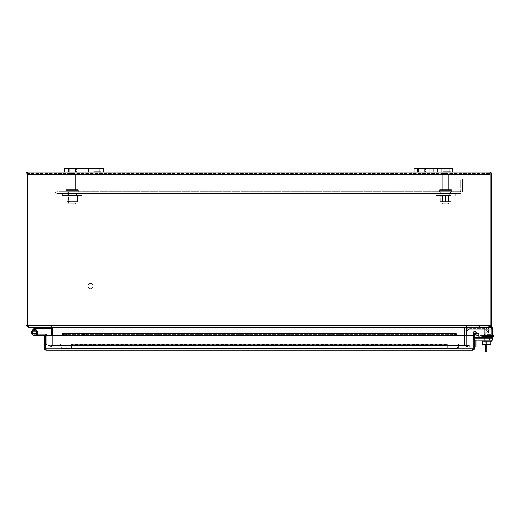 <?xml version="1.0" encoding="UTF-8"?>
<svg xmlns="http://www.w3.org/2000/svg" width="520" height="520" viewBox="0 0 520 520"><rect width="100%" height="100%" fill="white"/><g stroke="black" fill="none" stroke-linecap="round" stroke-linejoin="round"><path stroke-width="0.39" stroke-dasharray="2.6 1.95" d="M45.572 348.875L473.207 348.875L45.572 348.875L45.572 345.241L45.572 348.875L60.125 348.875L45.572 348.875L45.572 345.241L473.207 345.241L45.572 345.241L45.572 348.875L473.2 348.875L473.207 345.241L473.207 348.875L45.572 348.875L45.572 345.241L473.2 345.241L45.572 345.241L60.125 345.241L60.125 348.875L60.125 345.241L45.572 345.241M447.538 173.492L443.463 173.492L447.538 173.492A1.163 1.163 0 0 1 448.701 174.655L442.299 174.655L448.701 174.655L442.299 174.655L448.701 174.655L442.299 174.655L448.701 174.655L448.701 189.728L442.299 189.728L448.701 189.728L448.701 174.655A1.163 1.163 0 0 0 447.538 173.492L443.463 173.492A1.163 1.163 0 0 0 442.299 174.655L442.299 189.728L448.701 189.728L442.299 189.728L442.299 174.655A1.163 1.163 0 0 1 443.463 173.492L447.538 173.492A1.163 1.163 0 0 1 448.701 174.655L448.701 189.728L442.299 189.728L448.701 189.728M451.224 189.728L439.777 189.728L451.224 189.728A0.585 0.585 0 0 1 451.809 190.307L439.199 190.307L451.809 190.307L439.199 190.307L451.809 190.307L439.199 190.307L451.809 190.307L451.809 191.087A0.585 0.585 0 0 1 451.224 191.666L439.777 191.666L451.224 191.666A0.585 0.585 0 0 0 451.809 191.087L451.809 190.307A0.585 0.585 0 0 0 451.224 189.728L439.777 189.728A0.585 0.585 0 0 0 439.199 190.307L439.199 191.087A0.585 0.585 0 0 0 439.777 191.666A0.585 0.585 0 0 1 439.199 191.087L439.199 190.307A0.585 0.585 0 0 1 439.777 189.728L451.224 189.728A0.585 0.585 0 0 1 451.809 190.307L451.809 191.087A0.585 0.585 0 0 1 451.224 191.666M442.591 203.794L441.863 203.067L442.591 203.794L448.416 203.794L442.591 203.794L448.416 203.794L442.591 203.794L448.416 203.794L442.591 203.794L441.863 203.067L449.137 203.067L449.137 191.666L441.863 191.666L449.137 191.666L441.863 191.666L449.137 191.666L441.863 191.666L449.137 191.666L449.137 203.067L441.863 203.067L441.863 191.666L441.863 203.067L449.137 203.067L441.863 203.067L449.137 203.067L449.137 191.666M448.416 203.794L449.137 203.067L448.416 203.794L449.137 203.067L441.863 203.067L441.863 191.666M88.017 285.928A2.425 2.425 0 0 1 90.441 283.504A2.425 2.425 0 0 1 92.866 285.928A2.425 2.425 0 0 0 90.441 283.504A2.425 2.425 0 0 0 88.017 285.928A2.425 2.425 0 0 0 90.441 288.353A2.425 2.425 0 0 0 92.866 285.928A2.425 2.425 0 0 1 90.441 288.353A2.425 2.425 0 0 1 88.017 285.928M93.171 285.928A2.724 2.724 0 0 0 90.441 283.199A2.724 2.724 0 0 0 87.718 285.928A2.724 2.724 0 0 0 90.441 288.652A2.724 2.724 0 0 0 93.171 285.928A2.724 2.724 0 0 0 90.441 283.199A2.724 2.724 0 0 0 87.718 285.928A2.724 2.724 0 0 0 90.441 288.652A2.724 2.724 0 0 0 93.171 285.928M486.726 334.698L490.51 334.698L486.726 334.698M486.726 336.538L490.51 336.538L486.726 336.538M486.726 338.384L476.112 338.384L489.45 338.384L489.45 340.223L476.112 340.223L489.45 340.223L489.45 338.384L476.112 338.384L489.45 338.384L486.726 338.384L486.726 340.223L476.112 340.223L486.726 340.223L486.726 338.384M490.178 172.211L490.178 174.187L490.178 172.211L490.178 174.187L27.398 174.187L27.398 172.211L27.398 325.189L27.398 172.211L28.093 172.094L28.093 173.492L28.093 172.094L27.398 172.211L27.398 174.187L28.093 173.492L27.398 174.187L28.093 173.492L27.398 174.187L27.398 325.189L28.594 325.891L488.982 325.891L490.178 325.189L490.178 172.211L489.482 172.094L489.482 173.492L490.178 174.187L489.482 173.492L490.178 174.187L489.482 173.492L28.093 173.492L489.482 173.492L489.482 172.094L490.178 172.211A2.093 2.093 0 0 1 491.575 174.187L491.575 325.189L489.482 327.288L486.726 327.288L491.575 327.288L491.575 329.127L481.709 329.127L491.575 329.127L491.575 330.044L481.865 330.044L491.575 330.044L481.865 330.044L481.709 329.127L481.865 330.044L491.575 330.044L491.575 335.654L481.871 335.654L481.865 330.044L481.871 335.654L491.575 335.654L481.871 335.654L481.878 338.384L491.575 338.384L491.575 335.654L481.871 335.654L481.709 329.127L477.029 329.127L477.029 327.288L469.3 327.288A2.775 2.775 0 0 0 467.337 328.101A2.775 2.775 0 0 1 469.3 327.288L491.575 327.288L491.575 338.384L481.878 338.384L481.878 327.587L481.878 338.384L491.575 338.384L481.878 338.384L481.709 329.127L477.029 329.127L477.029 327.288L469.3 327.288A2.775 2.775 0 0 0 467.337 328.101A2.775 2.775 0 0 1 469.3 327.288L491.575 327.288L491.575 336.538L491.575 327.288L481.709 327.288L481.878 336.707L481.878 327.587L481.878 330.012L481.709 327.288L477.029 327.288L491.575 327.288L491.575 335.621L491.575 327.288L469.3 327.288L491.575 327.288L491.575 329.127L486.726 329.127L491.575 329.127L491.575 338.384L491.575 329.127L486.726 329.127L486.726 327.288L469.3 327.288A2.775 2.775 0 0 0 467.337 328.101L466.362 329.075L467.662 330.375L468.644 329.401L467.662 330.375L466.362 329.075L467.662 330.375L468.644 329.401A0.929 0.929 0 0 1 469.3 329.127L486.726 329.127L486.726 327.288L486.726 329.127L469.3 329.127A0.929 0.929 0 0 0 468.644 329.401A0.929 0.929 0 0 1 469.3 329.127L486.726 329.127M469.3 329.127L477.029 329.127L469.3 329.127L477.029 329.127L477.029 327.288L477.029 329.127L491.575 329.127L469.3 329.127A0.929 0.929 0 0 0 468.644 329.401L467.662 330.375L466.362 329.075L467.662 330.375L468.644 329.401M471.113 329.127L474.799 329.108L471.113 329.127M481.878 336.538L491.575 336.538L481.878 336.538L491.575 336.538L491.575 335.621L491.575 336.538L481.878 336.538L481.878 330.012L481.878 336.538M469.3 327.288A2.775 2.775 0 0 0 467.337 328.101L466.362 329.075L467.662 330.375L466.362 329.075L467.337 328.101A2.775 2.775 0 0 1 469.3 327.288L486.726 327.288M473.844 329.108L471.66 329.108L473.844 329.108M445.504 195.37L435.806 195.37L445.504 195.37M445.504 193.511L435.806 193.511L445.504 193.511M449.82 195.37L449.82 193.511L441.188 193.511L449.82 193.511L441.188 193.511L449.82 193.511L449.82 195.37L441.188 195.37L441.188 193.511L441.188 195.37L449.82 195.37M448.481 201.578L448.481 195.37L442.52 195.37L448.481 195.37L442.52 195.37L448.481 195.37L448.481 201.578L442.52 201.578L442.52 195.37L442.52 201.578L448.481 201.578M445.529 195.37L440.193 195.37L450.86 195.37L450.86 201.578L440.193 201.578L450.86 201.578L450.86 195.37L440.193 195.37L445.529 195.37L445.529 201.578L450.86 201.578L445.458 201.578L445.458 195.37L445.458 201.578L440.193 201.578L440.193 195.37L440.193 201.578L445.529 201.578L445.529 195.37M72.072 195.37L62.374 195.37L81.77 195.37L62.374 195.37L81.77 195.37L72.072 195.37L77.434 195.37L77.434 201.578L66.761 201.578L77.434 201.578L77.434 195.37L66.761 195.37L72.098 195.37L72.098 201.578L77.434 201.578L72.026 201.578L72.026 195.37L72.026 201.578L66.761 201.578L66.761 195.37L66.761 201.578L72.098 201.578L72.098 195.37M72.072 193.511L62.374 193.511L72.072 193.511M76.388 195.37L76.388 193.511L67.756 193.511L76.388 193.511L67.756 193.511L76.388 193.511L76.388 195.37L67.756 195.37L67.756 193.511L67.756 195.37L76.388 195.37M75.055 201.578L75.055 195.37L69.095 195.37L75.055 195.37L69.095 195.37L75.055 195.37L75.055 201.578L69.095 201.578L69.095 195.37L69.095 201.578L75.055 201.578M485.329 335.173L485.329 332.748L485.329 335.173L486.726 335.173L486.726 332.748L486.726 335.173M485.329 332.748L486.726 332.748M485.329 340.022L485.329 348.498L485.329 340.022L486.726 340.022L485.329 340.022M485.329 344.611L485.329 351.533M486.726 348.498L485.329 348.498L486.726 348.498L486.726 340.022L486.726 348.498M482.553 341.101L482.553 344.611L483.151 344.416L483.151 343.831L482.95 344.611L490.497 344.611L490.301 343.831L490.301 344.416L490.893 344.611L482.553 344.611L490.893 344.611L490.893 341.101L490.893 344.611L482.553 344.611L482.553 341.101L490.893 341.101L486.726 341.101L486.726 344.611L486.726 341.101L482.553 341.101L490.893 341.101L482.553 341.101L482.553 344.611L486.726 344.611L486.726 329.381A2.093 2.093 0 0 0 484.634 327.288L469.749 327.288L469.749 328.679L484.634 328.679A0.696 0.696 0 0 1 485.329 329.381A0.696 0.696 0 0 0 484.634 328.679L469.749 328.679L469.749 327.288L484.634 327.288A2.093 2.093 0 0 1 486.726 329.381L486.726 346.606L485.329 346.606M486.726 346.606L486.726 351.533M72.072 191.666L76.921 191.666L72.072 191.666M445.504 191.666L450.353 191.666L445.504 191.666M460.05 193.511L57.525 193.511L460.05 193.511A2.425 2.425 0 0 0 462.475 191.087L462.475 178.958L460.635 178.958L460.635 191.087A0.585 0.585 0 0 1 460.05 191.666L57.525 191.666A0.585 0.585 0 0 1 56.94 191.087L56.94 178.958L55.1 178.958L55.1 191.087A2.425 2.425 0 0 0 57.525 193.511A2.425 2.425 0 0 1 55.1 191.087L55.1 178.958L56.94 178.958L56.94 191.087A0.585 0.585 0 0 0 57.525 191.666L460.05 191.666A0.585 0.585 0 0 0 460.635 191.087L460.635 178.958L462.475 178.958L462.475 191.087A2.425 2.425 0 0 1 460.05 193.511M473.207 348.875L473.207 345.241L473.207 348.875L458.653 348.875L473.207 348.875L473.207 345.241L458.653 345.241L458.653 348.875L458.653 345.241L473.207 345.241M450.86 195.37L450.86 201.578L450.86 195.37M440.193 201.578L440.193 195.37L440.193 201.578M482.488 336.648L489.762 336.648L482.488 336.648L482.488 335.29L482.488 336.648M493.435 336.648L494 336.648L494 335.29L493.435 335.29L493.435 336.648L477.997 336.648L491.231 336.648L491.231 335.29L493.435 335.29M492.329 336.648L491.231 336.648L491.231 335.29L484.744 335.29L484.744 336.648L484.744 335.29L477.997 335.29A3.393 3.393 0 0 0 474.604 338.683L474.604 346.925L475.956 346.925L475.956 338.683A2.034 2.034 0 0 1 477.997 336.648A2.034 2.034 0 0 0 475.956 338.683L475.956 340.223M489.762 336.648L489.762 335.29L482.488 335.29L489.762 335.29L489.762 336.648M492.329 335.29L477.997 335.29A3.393 3.393 0 0 0 474.604 338.683L474.604 346.925M71.461 348.875L447.317 348.875L71.461 348.875L71.461 344.5L447.317 344.5L447.317 348.875L447.317 348.413L71.461 348.413L71.461 348.875L447.317 348.875L71.461 348.875L71.461 348.413L447.317 348.413L71.461 348.413L447.317 348.413L447.317 348.875L447.317 344.344L447.317 348.413L447.317 344.344L71.461 344.344L71.461 348.413L71.461 344.344L447.317 344.344L71.461 344.344L71.461 348.875M63.102 333.3L62.55 333.788L62.55 335.394L45.578 335.394L62.55 335.394L62.55 334.861L63.239 334.704L63.102 333.3L455.676 333.3L455.54 334.704L456.228 334.861L456.228 335.394L473.2 335.394L456.228 335.394L473.2 335.394L473.2 348.179L472.505 348.875L46.273 348.875L472.505 348.875L473.207 348.179L473.2 335.394L474.604 335.394A0.696 0.696 0 0 1 474.851 334.861L473.954 333.788A2.093 2.093 0 0 0 473.207 335.394L473.207 348.179L473.2 335.394M63.102 334.698L455.676 334.698L63.102 334.698M45.578 350.155L45.578 348.179L45.578 350.155A2.093 2.093 0 0 1 44.174 348.179L44.174 335.335L45.572 335.335L45.578 350.155L46.273 350.272L46.273 348.875L46.273 350.272L45.578 350.155L45.572 348.179L46.273 348.875L45.572 348.179L46.273 348.875L45.578 348.179L45.578 335.394L45.578 348.179L45.578 335.394L62.55 335.394L62.55 333.788M474.604 335.394L474.604 348.179A2.093 2.093 0 0 1 473.207 350.155L473.2 348.179L473.207 350.155L472.505 350.272L472.505 348.875L472.505 350.272L473.207 350.155L473.2 348.179L45.578 348.179M456.228 334.861L456.228 333.788L456.228 335.394L456.228 333.788L455.676 333.3M474.851 334.861L475.423 334.704L475.663 333.333L473.954 333.788M473.2 350.155L473.2 348.179M475.423 334.704L478.719 335.29L478.959 333.912L475.663 333.333M472.505 350.272L46.273 350.272M452.192 333.912L455.54 333.333L63.239 333.333L66.586 333.912L452.192 333.912L452.192 335.29L455.54 334.704L63.239 334.704L66.586 335.29L66.586 333.912M66.586 335.29L452.192 335.29M81.945 334.328L86.794 334.328L81.945 334.328L81.945 348.27L86.794 348.27L81.945 348.27M86.794 334.328L86.794 348.27M87.1 348.27L81.647 348.27L87.1 348.27L87.1 348.875L81.647 348.875L87.1 348.875M81.647 348.27L81.647 348.875M69.472 348.875L61.711 348.875L69.472 348.875L69.472 348.413L69.472 348.875M61.711 348.875L60.118 344.5L61.711 348.875M62.043 348.413L69.472 348.413L62.043 348.413L60.561 344.344L62.043 348.413M60.118 344.5L60.561 344.344L60.118 344.5M36.335 332.351A1.82 1.82 0 0 1 36.127 333.203L37.154 333.743A2.983 2.983 0 0 0 34.515 329.368A2.983 2.983 0 0 0 31.532 332.351A2.983 2.983 0 0 1 34.515 329.368A2.983 2.983 0 0 1 37.498 332.351A2.983 2.983 0 0 0 34.515 329.368A2.983 2.983 0 0 0 31.532 332.351A2.983 2.983 0 0 0 34.515 335.335A2.983 2.983 0 0 1 31.532 332.351A2.983 2.983 0 0 1 34.515 329.368A2.983 2.983 0 0 1 37.498 332.351A2.983 2.983 0 0 0 34.515 329.368A2.983 2.983 0 0 0 31.532 332.351A2.983 2.983 0 0 0 34.515 335.335A2.983 2.983 0 0 1 31.532 332.351A2.983 2.983 0 0 1 34.515 329.368A2.983 2.983 0 0 1 37.498 332.351A2.983 2.983 0 0 0 34.515 329.368A2.983 2.983 0 0 0 31.532 332.351A2.983 2.983 0 0 0 34.515 335.335A2.983 2.983 0 0 1 31.532 332.351A2.983 2.983 0 0 1 34.515 329.368A2.983 2.983 0 0 1 37.498 332.351A2.983 2.983 0 0 0 34.515 329.368A2.983 2.983 0 0 0 31.532 332.351A2.983 2.983 0 0 0 34.515 335.335A2.983 2.983 0 0 1 31.532 332.351A2.983 2.983 0 0 1 34.515 329.368A2.983 2.983 0 0 1 37.498 332.351A2.983 2.983 0 0 0 34.515 329.368A2.983 2.983 0 0 0 31.532 332.351A2.983 2.983 0 0 0 34.515 335.335A2.983 2.983 0 0 1 31.532 332.351A2.983 2.983 0 0 1 34.515 329.368A2.983 2.983 0 0 1 37.498 332.351A2.983 2.983 0 0 0 34.515 329.368A2.983 2.983 0 0 0 31.532 332.351A2.983 2.983 0 0 0 34.515 335.335A2.983 2.983 0 0 1 31.532 332.351A2.983 2.983 0 0 1 34.515 329.368A2.983 2.983 0 0 1 37.498 332.351A2.983 2.983 0 0 0 34.515 329.368A2.983 2.983 0 0 0 31.532 332.351A2.983 2.983 0 0 0 34.515 335.335A2.983 2.983 0 0 1 31.532 332.351A2.983 2.983 0 0 1 34.515 329.368A2.983 2.983 0 0 1 37.498 332.351A2.983 2.983 0 0 0 34.515 329.368A2.983 2.983 0 0 0 31.532 332.351A2.983 2.983 0 0 0 34.515 335.335A2.983 2.983 0 0 1 31.532 332.351A2.983 2.983 0 0 1 34.515 329.368A2.983 2.983 0 0 1 37.498 332.351A2.983 2.983 0 0 0 34.515 329.368A2.983 2.983 0 0 0 31.532 332.351A2.983 2.983 0 0 0 34.515 335.335A2.983 2.983 0 0 1 31.532 332.351A2.983 2.983 0 0 1 34.515 329.368A2.983 2.983 0 0 1 37.498 332.351A2.983 2.983 0 0 0 34.515 329.368A2.983 2.983 0 0 0 31.532 332.351A2.983 2.983 0 0 0 34.515 335.335A2.983 2.983 0 0 1 31.532 332.351A2.983 2.983 0 0 1 34.515 329.368A2.983 2.983 0 0 1 37.498 332.351A2.983 2.983 0 0 0 34.515 329.368A2.983 2.983 0 0 0 31.532 332.351A2.983 2.983 0 0 0 34.515 335.335A2.983 2.983 0 0 1 31.532 332.351A2.983 2.983 0 0 1 34.515 329.368A2.983 2.983 0 0 1 37.498 332.351A2.983 2.983 0 0 0 34.515 329.368A2.983 2.983 0 0 0 31.532 332.351A2.983 2.983 0 0 0 34.515 335.335A2.983 2.983 0 0 1 31.532 332.351A2.983 2.983 0 0 1 34.515 329.368A2.983 2.983 0 0 1 37.498 332.351A2.983 2.983 0 0 0 34.515 329.368A2.983 2.983 0 0 0 31.532 332.351A2.983 2.983 0 0 0 34.515 335.335A2.983 2.983 0 0 1 31.532 332.351A2.983 2.983 0 0 1 34.515 329.368A2.983 2.983 0 0 1 37.498 332.351A2.983 2.983 0 0 0 34.515 329.368A2.983 2.983 0 0 0 31.532 332.351A2.983 2.983 0 0 0 34.515 335.335A2.983 2.983 0 0 1 31.532 332.351A2.983 2.983 0 0 1 34.515 329.368A2.983 2.983 0 0 1 37.498 332.351A2.983 2.983 0 0 0 34.515 329.368A2.983 2.983 0 0 0 31.532 332.351A2.983 2.983 0 0 0 34.515 335.335A2.983 2.983 0 0 1 31.532 332.351A2.983 2.983 0 0 0 34.515 335.335L45.013 335.335A0.566 0.566 0 0 1 45.572 335.901L45.572 344.65L46.735 344.65L46.735 335.901A1.729 1.729 0 0 0 45.013 334.172L34.515 334.172L37.498 334.172L34.515 334.172L37.498 334.172L34.515 334.172L37.498 334.172L34.515 334.172L37.498 334.172L34.515 334.172L37.498 334.172L34.515 334.172L37.498 334.172L34.515 334.172L37.498 334.172L34.515 334.172L37.498 334.172L34.515 334.172L37.498 334.172L34.515 334.172L37.498 334.172L34.515 334.172L37.498 334.172L34.515 334.172L37.498 334.172L34.515 334.172L37.498 334.172L34.515 334.172L37.498 334.172L34.515 334.172L37.498 334.172L37.498 335.335L37.498 334.172L37.498 335.335L37.498 334.172L37.498 335.335L34.515 335.335L37.498 335.335L37.498 334.172L37.498 335.335L37.498 334.172L37.498 335.335L34.515 335.335L37.498 335.335L37.498 334.172L37.498 335.335L37.498 334.172L37.498 335.335L34.515 335.335L37.498 335.335L37.498 334.172L37.498 335.335L37.498 334.172L37.498 335.335L34.515 335.335L37.498 335.335L37.498 334.172L37.498 335.335L37.498 334.172L37.498 335.335L34.515 335.335L37.498 335.335L37.498 334.172L37.498 335.335L37.498 334.172L37.498 335.335L34.515 335.335L37.498 335.335L37.498 334.172L37.498 335.335L37.498 334.172L37.498 335.335L34.515 335.335L37.498 335.335L37.498 334.172L37.498 335.335L37.498 334.172L34.515 334.172A1.82 1.82 0 0 1 32.695 332.351A1.82 1.82 0 0 1 34.515 330.531A1.82 1.82 0 0 1 36.127 333.203L37.154 333.743A2.983 2.983 0 0 0 37.498 332.351A2.983 2.983 0 0 1 37.154 333.743L36.127 333.203L37.154 333.743A2.983 2.983 0 0 0 37.498 332.351A2.983 2.983 0 0 1 37.154 333.743L36.127 333.203L37.154 333.743A2.983 2.983 0 0 0 37.498 332.351A2.983 2.983 0 0 1 37.154 333.743L36.127 333.203L37.154 333.743A2.983 2.983 0 0 0 37.498 332.351A2.983 2.983 0 0 1 37.154 333.743L36.127 333.203L37.154 333.743A2.983 2.983 0 0 0 37.498 332.351A2.983 2.983 0 0 1 37.154 333.743L36.127 333.203L37.154 333.743A2.983 2.983 0 0 0 37.498 332.351A2.983 2.983 0 0 1 37.154 333.743L36.127 333.203L37.154 333.743A2.983 2.983 0 0 0 37.498 332.351A2.983 2.983 0 0 1 37.154 333.743L36.127 333.203L37.154 333.743A2.983 2.983 0 0 0 37.498 332.351A2.983 2.983 0 0 1 37.154 333.743L36.127 333.203L37.154 333.743A2.983 2.983 0 0 0 37.498 332.351A2.983 2.983 0 0 1 37.154 333.743L36.127 333.203L37.154 333.743A2.983 2.983 0 0 0 37.498 332.351A2.983 2.983 0 0 1 37.154 333.743L36.127 333.203L37.154 333.743A2.983 2.983 0 0 0 37.498 332.351A2.983 2.983 0 0 1 37.154 333.743L36.127 333.203L37.154 333.743A2.983 2.983 0 0 0 37.498 332.351A2.983 2.983 0 0 1 37.154 333.743L36.127 333.203L37.154 333.743A2.983 2.983 0 0 0 37.498 332.351A2.983 2.983 0 0 1 37.154 333.743L36.127 333.203L37.154 333.743A2.983 2.983 0 0 0 37.498 332.351A2.983 2.983 0 0 1 37.154 333.743L36.127 333.203A1.82 1.82 0 0 0 36.335 332.351A1.82 1.82 0 0 1 36.127 333.203A1.82 1.82 0 0 0 36.335 332.351A1.82 1.82 0 0 1 36.127 333.203A1.82 1.82 0 0 0 36.335 332.351A1.82 1.82 0 0 1 36.127 333.203A1.82 1.82 0 0 0 36.335 332.351A1.82 1.82 0 0 1 36.127 333.203A1.82 1.82 0 0 0 36.335 332.351A1.82 1.82 0 0 1 36.127 333.203A1.82 1.82 0 0 0 36.335 332.351A1.82 1.82 0 0 1 36.127 333.203A1.82 1.82 0 0 0 36.335 332.351A1.82 1.82 0 0 1 36.127 333.203A1.82 1.82 0 0 0 36.335 332.351A1.82 1.82 0 0 1 36.127 333.203A1.82 1.82 0 0 0 36.335 332.351A1.82 1.82 0 0 1 36.127 333.203A1.82 1.82 0 0 0 36.335 332.351A1.82 1.82 0 0 1 36.127 333.203A1.82 1.82 0 0 0 36.335 332.351A1.82 1.82 0 0 1 36.127 333.203A1.82 1.82 0 0 0 36.335 332.351A1.82 1.82 0 0 1 36.127 333.203A1.82 1.82 0 0 0 36.335 332.351A1.82 1.82 0 0 1 36.127 333.203A1.82 1.82 0 0 0 36.335 332.351A1.82 1.82 0 0 1 36.127 333.203A1.82 1.82 0 0 0 34.515 330.531A1.82 1.82 0 0 0 32.695 332.351A1.82 1.82 0 0 1 34.515 330.531A1.82 1.82 0 0 1 36.335 332.351A1.82 1.82 0 0 0 34.515 330.531A1.82 1.82 0 0 0 32.695 332.351A1.82 1.82 0 0 1 34.515 330.531A1.82 1.82 0 0 1 36.335 332.351A1.82 1.82 0 0 0 34.515 330.531A1.82 1.82 0 0 0 32.695 332.351A1.82 1.82 0 0 1 34.515 330.531A1.82 1.82 0 0 1 36.335 332.351A1.82 1.82 0 0 0 34.515 330.531A1.82 1.82 0 0 0 32.695 332.351A1.82 1.82 0 0 1 34.515 330.531A1.82 1.82 0 0 1 36.335 332.351A1.82 1.82 0 0 0 34.515 330.531A1.82 1.82 0 0 0 32.695 332.351A1.82 1.82 0 0 1 34.515 330.531A1.82 1.82 0 0 1 36.335 332.351A1.82 1.82 0 0 0 34.515 330.531A1.82 1.82 0 0 0 32.695 332.351A1.82 1.82 0 0 1 34.515 330.531A1.82 1.82 0 0 1 36.335 332.351A1.82 1.82 0 0 0 34.515 330.531A1.82 1.82 0 0 0 32.695 332.351A1.82 1.82 0 0 1 34.515 330.531A1.82 1.82 0 0 1 36.335 332.351A1.82 1.82 0 0 0 34.515 330.531A1.82 1.82 0 0 0 32.695 332.351A1.82 1.82 0 0 1 34.515 330.531A1.82 1.82 0 0 1 36.335 332.351A1.82 1.82 0 0 0 34.515 330.531A1.82 1.82 0 0 0 32.695 332.351A1.82 1.82 0 0 1 34.515 330.531A1.82 1.82 0 0 1 36.335 332.351A1.82 1.82 0 0 0 34.515 330.531A1.82 1.82 0 0 0 32.695 332.351A1.82 1.82 0 0 1 34.515 330.531A1.82 1.82 0 0 1 36.335 332.351A1.82 1.82 0 0 0 34.515 330.531A1.82 1.82 0 0 0 32.695 332.351A1.82 1.82 0 0 1 34.515 330.531A1.82 1.82 0 0 1 36.335 332.351A1.82 1.82 0 0 0 34.515 330.531A1.82 1.82 0 0 0 32.695 332.351A1.82 1.82 0 0 1 34.515 330.531A1.82 1.82 0 0 1 36.335 332.351A1.82 1.82 0 0 0 34.515 330.531A1.82 1.82 0 0 0 32.695 332.351A1.82 1.82 0 0 1 34.515 330.531A1.82 1.82 0 0 1 36.335 332.351A1.82 1.82 0 0 0 34.515 330.531A1.82 1.82 0 0 0 32.695 332.351A1.82 1.82 0 0 1 34.515 330.531A1.82 1.82 0 0 1 36.335 332.351A1.82 1.82 0 0 0 34.515 330.531A1.82 1.82 0 0 0 32.695 332.351A1.82 1.82 0 0 1 34.515 330.531A1.82 1.82 0 0 1 36.335 332.351M46.664 335.394A1.729 1.729 0 0 1 46.735 335.901L46.735 344.65L45.572 344.65L45.572 335.901A0.566 0.566 0 0 0 45.013 335.335L44.174 335.335M50.343 327.288L36.081 327.288L50.343 327.288L50.343 328.452L36.081 328.452A0.566 0.566 0 0 0 35.685 328.614L33.228 331.065A1.82 1.82 0 0 0 34.515 334.172A1.82 1.82 0 0 1 32.695 332.351A1.82 1.82 0 0 1 34.515 330.531A1.82 1.82 0 0 0 32.695 332.351A1.82 1.82 0 0 0 34.515 334.172A1.82 1.82 0 0 0 36.335 332.351A1.82 1.82 0 0 0 34.515 330.531A1.82 1.82 0 0 1 36.335 332.351A1.82 1.82 0 0 1 34.515 334.172A1.82 1.82 0 0 1 32.695 332.351A1.82 1.82 0 0 0 34.515 334.172A1.82 1.82 0 0 1 32.695 332.351A1.82 1.82 0 0 0 34.515 334.172A1.82 1.82 0 0 1 32.695 332.351A1.82 1.82 0 0 0 34.515 334.172A1.82 1.82 0 0 1 32.695 332.351A1.82 1.82 0 0 0 34.515 334.172A1.82 1.82 0 0 1 32.695 332.351A1.82 1.82 0 0 0 34.515 334.172A1.82 1.82 0 0 1 32.695 332.351A1.82 1.82 0 0 0 34.515 334.172A1.82 1.82 0 0 1 32.695 332.351A1.82 1.82 0 0 0 34.515 334.172A1.82 1.82 0 0 1 32.695 332.351A1.82 1.82 0 0 0 34.515 334.172A1.82 1.82 0 0 1 32.695 332.351A1.82 1.82 0 0 0 34.515 334.172A1.82 1.82 0 0 1 32.695 332.351A1.82 1.82 0 0 0 34.515 334.172A1.82 1.82 0 0 1 32.695 332.351A1.82 1.82 0 0 0 34.515 334.172A1.82 1.82 0 0 1 32.695 332.351A1.82 1.82 0 0 0 34.515 334.172A1.82 1.82 0 0 1 32.695 332.351A1.82 1.82 0 0 0 34.515 334.172A1.82 1.82 0 0 1 32.695 332.351A1.82 1.82 0 0 0 34.515 334.172A1.82 1.82 0 0 1 32.695 332.351A1.82 1.82 0 0 0 34.515 334.172A1.82 1.82 0 0 0 35.055 330.616A1.82 1.82 0 0 1 34.515 334.172A1.82 1.82 0 0 0 35.055 330.616A1.82 1.82 0 0 1 34.515 334.172A1.82 1.82 0 0 0 35.055 330.616A1.82 1.82 0 0 1 34.515 334.172A1.82 1.82 0 0 0 35.055 330.616A1.82 1.82 0 0 1 34.515 334.172A1.82 1.82 0 0 0 35.055 330.616A1.82 1.82 0 0 1 34.515 334.172A1.82 1.82 0 0 0 35.055 330.616A1.82 1.82 0 0 1 34.515 334.172A1.82 1.82 0 0 0 35.055 330.616A1.82 1.82 0 0 1 34.515 334.172A1.82 1.82 0 0 0 35.055 330.616A1.82 1.82 0 0 1 34.515 334.172A1.82 1.82 0 0 0 35.055 330.616A1.82 1.82 0 0 1 34.515 334.172A1.82 1.82 0 0 0 35.055 330.616A1.82 1.82 0 0 1 34.515 334.172A1.82 1.82 0 0 0 35.055 330.616A1.82 1.82 0 0 1 34.515 334.172A1.82 1.82 0 0 0 35.055 330.616A1.82 1.82 0 0 1 34.515 334.172A1.82 1.82 0 0 0 35.055 330.616A1.82 1.82 0 0 1 34.515 334.172A1.82 1.82 0 0 0 35.055 330.616A1.82 1.82 0 0 1 34.515 334.172A1.82 1.82 0 0 0 35.055 330.616A1.82 1.82 0 0 1 34.515 334.172A1.82 1.82 0 0 0 35.055 330.616A1.82 1.82 0 0 1 34.515 334.172A1.82 1.82 0 0 1 33.228 331.065A1.82 1.82 0 0 0 34.515 334.172A1.82 1.82 0 0 1 33.228 331.065L34.898 329.394M37.498 332.351A2.983 2.983 0 0 1 37.154 333.743A2.983 2.983 0 0 0 37.498 332.351M36.881 334.172A2.983 2.983 0 0 1 34.515 335.335A2.983 2.983 0 0 0 35.399 329.505L35.055 330.616L35.399 329.505A2.983 2.983 0 0 1 34.515 335.335A2.983 2.983 0 0 0 35.399 329.505L35.055 330.616L35.399 329.505A2.983 2.983 0 0 1 34.515 335.335A2.983 2.983 0 0 1 32.409 330.245A2.983 2.983 0 0 0 34.515 335.335A2.983 2.983 0 0 1 32.409 330.245A2.983 2.983 0 0 0 34.515 335.335A2.983 2.983 0 0 1 32.409 330.245A2.983 2.983 0 0 0 34.515 335.335A2.983 2.983 0 0 1 32.409 330.245A2.983 2.983 0 0 0 34.515 335.335A2.983 2.983 0 0 1 32.409 330.245A2.983 2.983 0 0 0 34.515 335.335A2.983 2.983 0 0 1 32.409 330.245A2.983 2.983 0 0 0 34.515 335.335A2.983 2.983 0 0 1 32.409 330.245A2.983 2.983 0 0 0 34.515 335.335A2.983 2.983 0 0 1 32.409 330.245A2.983 2.983 0 0 0 34.515 335.335A2.983 2.983 0 0 1 32.409 330.245A2.983 2.983 0 0 0 34.515 335.335A2.983 2.983 0 0 1 32.409 330.245A2.983 2.983 0 0 0 34.515 335.335A2.983 2.983 0 0 1 32.409 330.245A2.983 2.983 0 0 0 34.515 335.335A2.983 2.983 0 0 1 32.409 330.245A2.983 2.983 0 0 0 34.515 335.335A2.983 2.983 0 0 1 32.409 330.245A2.983 2.983 0 0 0 34.515 335.335A2.983 2.983 0 0 1 32.409 330.245A2.983 2.983 0 0 0 34.515 335.335A2.983 2.983 0 0 1 32.409 330.245A2.983 2.983 0 0 0 34.515 335.335L37.498 335.335M449.306 348.875L457.067 348.875L449.306 348.875L449.306 348.413L449.306 348.875M457.067 348.875L458.66 344.5L457.067 348.875M456.736 348.413L449.306 348.413L456.736 348.413L458.218 344.344L456.736 348.413M458.66 344.5L458.218 344.344L458.66 344.5M466.297 335.394L466.297 344.844L466.297 327.983L466.999 327.288L466.999 325.891L466.999 327.288L489.008 327.288L466.648 327.288L488.663 327.288L488.663 325.891L489.008 327.288L489.008 325.891L466.999 325.891L489.482 325.891L466.648 325.891L464.64 327.983L464.64 344.844L466.648 346.938L467.74 346.938L49.836 346.938L49.836 345.54L52.93 344.844L52.93 327.983L50.927 325.891L28.594 325.891L27.398 325.189L28.093 325.891L27.398 325.189L490.178 325.189L489.482 325.891L490.178 325.189L488.982 325.891L28.594 325.891L28.594 327.288L28.912 325.891L28.594 327.288L27.398 325.189L27.398 174.187L490.178 174.187L490.178 325.189L488.982 327.288L488.982 325.891L488.982 327.288L488.663 325.891L28.912 325.891L28.594 327.288L489.482 327.288L489.482 325.891L489.482 326.853M48.211 346.938L49.686 346.938L48.211 346.938L48.211 345.54L48.211 346.938M28.093 326.853L28.093 325.891L28.568 325.891L28.568 327.281L50.577 327.288L50.577 325.891L50.577 327.288L51.279 327.983L52.676 327.983L50.577 325.891L28.568 325.891L50.577 325.891L52.676 327.983L52.676 344.844L51.279 344.844L50.577 345.54L48.211 345.54L50.577 345.54L50.577 346.938L52.676 344.844L52.676 335.394M491.575 325.189L26 325.189L26 174.187A2.093 2.093 0 0 1 27.398 172.211M452.777 172.094L413.978 172.094L452.777 172.094L417.619 172.094L425.503 172.094L425.503 168.467L429.137 168.467L429.137 172.094L437.606 172.094L429.137 172.094L429.137 168.467L437.606 168.467L437.619 172.094L437.606 168.467L429.137 168.467L452.777 168.467L452.777 172.094L452.777 168.467L417.619 168.467L429.137 168.467L429.137 172.094L425.503 172.094L425.503 168.467L413.978 168.467L417.619 168.467L417.619 172.094L413.978 172.094L413.978 168.467L417.619 168.467L417.619 172.094L437.619 172.094L437.606 168.467L437.619 172.094L429.137 172.094L437.606 172.094L437.606 168.467L429.137 168.467L429.137 172.094L429.137 168.467L452.777 168.467L452.777 172.094L449.137 172.094L452.777 172.094M103.597 172.094L64.799 172.094L103.597 172.094L68.432 172.094L76.323 172.094L76.323 168.467L79.957 168.467L79.957 172.094L88.426 172.094L79.957 172.094L79.957 168.467L88.426 168.467L88.439 172.094L88.426 168.467L79.957 168.467L103.597 168.467L103.597 172.094L103.597 168.467L68.432 168.467L79.957 168.467L79.957 172.094L76.323 172.094L76.323 168.467L64.799 168.467L68.432 168.467L68.432 172.094L64.799 172.094L64.799 168.467L68.432 168.467L68.432 172.094L88.439 172.094L88.426 168.467L88.439 172.094L79.957 172.094L88.426 172.094L88.426 168.467L79.957 168.467L79.957 172.094L79.957 168.467L103.597 168.467L103.597 172.094L99.957 172.094L103.597 172.094M466.648 325.891L50.927 325.891L50.927 327.288L28.912 327.288L50.927 327.288L50.927 325.891L52.93 327.983L464.64 327.983L466.648 325.891L466.648 327.288L466.648 325.891M28.093 327.288L28.568 327.288L28.568 325.891L28.093 325.891L28.093 327.288L26 325.189M466.297 327.983L464.9 327.983L466.999 325.891L464.9 327.983L464.9 344.844L464.9 335.394M466.648 327.288L50.927 327.288L52.93 327.983L464.64 327.983L466.648 327.288L50.927 327.288M52.93 335.394L52.93 344.844L52.93 327.983L52.93 344.844L50.927 346.938L52.93 344.844L50.927 345.54L50.927 346.938L466.648 346.938L50.927 346.938L50.927 345.54L49.836 345.54L49.836 346.938L50.927 346.938L50.076 346.938L50.076 345.54L49.836 346.938L50.707 346.938L50.707 345.54L466.869 345.54L50.707 345.54L50.707 346.938L466.869 346.938L466.869 345.54L467.74 345.54L466.869 345.54L466.869 346.938L467.74 346.938L467.74 345.54L466.648 345.54L466.648 346.938L464.64 344.844L464.64 335.394M464.64 327.983L464.64 344.844L466.648 345.54L464.64 344.844L52.93 344.844L464.64 344.844L52.93 344.844L464.64 344.844L464.64 327.983L52.93 327.983M466.297 344.844L464.9 344.844L466.999 346.938L464.9 344.844L466.297 344.844L466.999 345.54L466.999 346.938L466.999 345.54L466.297 344.844M51.279 327.983L51.279 335.394M52.676 344.844L50.577 346.938L50.577 345.54L51.279 344.844L52.676 344.844M467.89 346.938L469.365 346.938L467.89 346.938L467.89 345.54L466.999 345.54L469.365 345.54L467.89 345.54L467.89 346.938M466.648 346.938L466.648 345.54L50.927 345.54L467.74 345.54L467.74 346.938L467.5 345.54L467.5 346.938L466.648 346.938M50.577 346.938L49.686 346.938L50.577 346.938M469.365 346.938L469.365 345.54L469.365 346.938M424.587 168.467L424.587 172.094L418.529 172.094L424.587 172.094L418.529 172.094L424.587 172.094L424.587 168.467L418.529 168.467L418.529 172.094L418.529 168.467L424.587 168.467M449.137 172.094L437.606 172.094L441.246 172.094L441.246 168.467L441.246 172.094L449.137 172.094L449.137 168.467M447.369 172.094L442.878 172.094L450.353 171.704L450.353 172.094L442.878 172.094L450.353 172.094L450.353 171.704L442.878 171.704L450.353 171.704L442.878 171.704L449.098 171.704L449.098 172.094L449.098 171.704L450.353 171.704L450.353 172.094L450.353 171.704L442.878 171.704L447.369 171.704L447.369 172.094L448.24 172.094L448.24 171.704L448.24 172.094L450.353 172.094L449.098 172.094L449.098 171.704L449.098 172.094L449.098 171.704L450.353 171.704L442.878 171.704L449.098 171.704L449.098 172.094L447.194 172.094L447.194 171.704L447.194 172.094L447.194 171.704L447.194 172.094L446.037 172.094L446.037 171.704L446.037 172.094L446.037 171.704L446.037 172.094L444.132 172.094L444.132 171.704L444.132 172.094L444.132 171.704L444.132 172.094L442.878 172.094L442.878 171.704L442.878 172.094L442.878 171.704L442.878 172.094L445.257 172.094L445.257 171.704L445.257 172.094L447.369 172.094L447.369 171.704L447.369 172.094M444.99 172.094L444.99 171.704L444.99 172.094L442.878 172.094L450.353 172.094L447.974 172.094L447.974 171.704L447.974 172.094L445.861 172.094L445.861 171.704L445.861 172.094L444.99 172.094M75.407 168.467L75.407 172.094L69.342 172.094L75.407 172.094L69.342 172.094L75.407 172.094L75.407 168.467L69.342 168.467L69.342 172.094L69.342 168.467L75.407 168.467M99.957 172.094L88.426 172.094L92.066 172.094L92.066 168.467L92.066 172.094L99.957 172.094L99.957 168.467M98.189 172.094L93.698 172.094L101.173 171.704L101.173 172.094L93.698 172.094L101.173 172.094L101.173 171.704L93.698 171.704L101.173 171.704L93.698 171.704L99.918 171.704L99.918 172.094L99.918 171.704L101.173 171.704L101.173 172.094L101.173 171.704L93.698 171.704L98.189 171.704L98.189 172.094L99.06 172.094L99.06 171.704L99.06 172.094L101.173 172.094L99.918 172.094L99.918 171.704L99.918 172.094L99.918 171.704L101.173 171.704L93.698 171.704L99.918 171.704L99.918 172.094L98.013 172.094L98.013 171.704L98.013 172.094L98.013 171.704L98.013 172.094L96.856 172.094L96.856 171.704L96.856 172.094L96.856 171.704L96.856 172.094L94.952 172.094L94.952 171.704L94.952 172.094L94.952 171.704L94.952 172.094L93.698 172.094L93.698 171.704L93.698 172.094L93.698 171.704L93.698 172.094L96.077 172.094L96.077 171.704L96.077 172.094L98.189 172.094L98.189 171.704L98.189 172.094M95.81 172.094L95.81 171.704L95.81 172.094L93.698 172.094L101.173 172.094L98.794 172.094L98.794 171.704L98.794 172.094L96.674 172.094L96.674 171.704L96.674 172.094L95.81 172.094M35.399 329.505A2.983 2.983 0 0 1 34.515 335.335A2.983 2.983 0 0 0 35.399 329.505L35.055 330.616L35.399 329.505A2.983 2.983 0 0 1 34.515 335.335A2.983 2.983 0 0 0 35.399 329.505L35.055 330.616L35.399 329.505A2.983 2.983 0 0 1 34.515 335.335A2.983 2.983 0 0 0 35.399 329.505L35.055 330.616L35.399 329.505A2.983 2.983 0 0 1 34.515 335.335A2.983 2.983 0 0 0 35.399 329.505L35.055 330.616L35.399 329.505A2.983 2.983 0 0 1 34.515 335.335A2.983 2.983 0 0 0 35.399 329.505L35.055 330.616L35.399 329.505A2.983 2.983 0 0 1 34.515 335.335A2.983 2.983 0 0 0 35.399 329.505L35.055 330.616L35.399 329.505A2.983 2.983 0 0 1 34.515 335.335A2.983 2.983 0 0 0 35.399 329.505L35.055 330.616L35.399 329.505A2.983 2.983 0 0 1 34.515 335.335A2.983 2.983 0 0 0 35.399 329.505L35.055 330.616L35.399 329.505A2.983 2.983 0 0 1 34.515 335.335A2.983 2.983 0 0 0 35.399 329.505L35.055 330.616L35.399 329.505A2.983 2.983 0 0 1 34.515 335.335A2.983 2.983 0 0 0 35.399 329.505L35.055 330.616L35.399 329.505A2.983 2.983 0 0 1 34.515 335.335A2.983 2.983 0 0 0 35.399 329.505L35.055 330.616L35.399 329.505A2.983 2.983 0 0 1 34.515 335.335A2.983 2.983 0 0 0 35.399 329.505L35.055 330.616L35.399 329.505A2.983 2.983 0 0 1 34.515 335.335A2.983 2.983 0 0 0 35.399 329.505L35.055 330.616L35.399 329.505A2.983 2.983 0 0 1 34.515 335.335A2.983 2.983 0 0 1 32.409 330.245L34.86 327.788A1.729 1.729 0 0 1 36.081 327.288M32.409 330.245L34.515 328.133L32.409 330.245M35.34 328.959L33.228 331.065L35.34 328.959L33.228 331.065L35.34 328.959L33.228 331.065L35.34 328.959L33.228 331.065L35.34 328.959L33.228 331.065L35.34 328.959L33.228 331.065L35.34 328.959L33.228 331.065L35.34 328.959L33.228 331.065L35.34 328.959L33.228 331.065L35.34 328.959L33.228 331.065L35.34 328.959L33.228 331.065L35.34 328.959L33.228 331.065L35.34 328.959L33.228 331.065L35.34 328.959L33.228 331.065L35.34 328.959L34.515 328.133M34.515 334.172A1.82 1.82 0 0 1 33.228 331.065A1.82 1.82 0 0 0 34.515 334.172A1.82 1.82 0 0 1 33.228 331.065A1.82 1.82 0 0 0 34.515 334.172A1.82 1.82 0 0 1 33.228 331.065A1.82 1.82 0 0 0 34.515 334.172A1.82 1.82 0 0 1 33.228 331.065A1.82 1.82 0 0 0 34.515 334.172A1.82 1.82 0 0 1 33.228 331.065A1.82 1.82 0 0 0 34.515 334.172A1.82 1.82 0 0 1 33.228 331.065A1.82 1.82 0 0 0 34.515 334.172A1.82 1.82 0 0 1 33.228 331.065A1.82 1.82 0 0 0 33.209 333.613A1.82 1.82 0 0 1 33.228 331.065A1.82 1.82 0 0 0 33.209 333.613A1.82 1.82 0 0 1 33.228 331.065A1.82 1.82 0 0 0 33.209 333.613A1.82 1.82 0 0 1 33.228 331.065A1.82 1.82 0 0 0 33.209 333.613A1.82 1.82 0 0 1 33.228 331.065A1.82 1.82 0 0 0 33.209 333.613A1.82 1.82 0 0 1 33.228 331.065A1.82 1.82 0 0 0 33.209 333.613A1.82 1.82 0 0 1 33.228 331.065A1.82 1.82 0 0 0 33.209 333.613A1.82 1.82 0 0 1 33.228 331.065A1.82 1.82 0 0 0 33.209 333.613M429.137 168.467L437.619 168.467L437.606 172.094L429.137 172.094L429.137 168.467M417.619 172.094L413.978 172.094L413.978 168.467L413.978 172.094L417.619 172.094L417.619 168.467M444.132 172.094L444.132 171.704L444.132 172.094M446.037 172.094L446.037 171.704L446.037 172.094M447.194 172.094L447.194 171.704L447.194 172.094M449.098 172.094L449.098 171.704L449.098 172.094M450.353 172.094L450.353 171.704L450.353 172.094M442.878 172.094L442.878 171.704L442.878 172.094M445.861 172.094L445.861 171.704L445.861 172.094M79.957 168.467L88.439 168.467L88.426 172.094L79.957 172.094L79.957 168.467M68.432 172.094L64.799 172.094L64.799 168.467L64.799 172.094L68.432 172.094L68.432 168.467M94.952 172.094L94.952 171.704L94.952 172.094M96.856 172.094L96.856 171.704L96.856 172.094M98.013 172.094L98.013 171.704L98.013 172.094M99.918 172.094L99.918 171.704L99.918 172.094M101.173 172.094L101.173 171.704L101.173 172.094M93.698 172.094L93.698 171.704L93.698 172.094M96.674 172.094L96.674 171.704L96.674 172.094M484.361 341.101L489.093 341.101L489.093 326.898L484.361 326.898L489.093 326.898L484.361 326.898L489.093 326.898L489.093 341.101L484.361 341.101L484.361 326.898L484.361 341.101L489.093 341.101L484.361 341.101M490.301 343.831L483.151 343.831L490.301 343.831L483.151 343.831L490.301 343.831L483.151 343.831L490.301 343.831L490.497 344.611L482.553 344.611L482.553 342.765L490.893 342.765L482.553 342.765L482.553 344.611L490.497 344.611L490.301 343.831L483.151 343.831L483.151 344.416L483.151 343.831L490.301 343.831M481.878 340.223L491.575 340.223L491.575 341.101L481.878 341.101L491.575 341.101L481.878 341.101L481.878 340.223L491.575 340.223M484.153 340.223L484.153 341.101L489.294 341.101L484.153 341.101L489.294 341.101L484.153 341.101L484.153 340.223L489.294 340.223L489.294 341.101L489.294 340.223L484.153 340.223M474.604 340.223L473.512 340.223L473.512 332.495A1.163 1.163 0 0 1 475.657 331.864A1.163 1.163 0 0 0 474.675 331.331A1.163 1.163 0 0 1 475.657 331.864A1.163 1.163 0 0 0 473.512 332.495A1.163 1.163 0 0 1 475.657 331.864A1.163 1.163 0 0 0 473.512 332.495L473.512 340.223L492.329 340.223L473.512 340.223L473.512 332.495A1.163 1.163 0 0 1 474.675 331.331A1.163 1.163 0 0 0 473.512 332.495A1.163 1.163 0 0 1 475.657 331.864L476.879 333.756A1.163 1.163 0 0 0 478.745 333.873A1.163 1.163 0 0 1 476.879 333.756A1.163 1.163 0 0 0 479.018 333.125L479.018 328.088A2.425 2.425 0 0 1 481.449 325.663L489.905 325.663A2.425 2.425 0 0 1 492.329 328.088L492.329 337.447L492.329 328.088A2.425 2.425 0 0 0 489.905 325.663A2.425 2.425 0 0 1 492.329 328.088A2.425 2.425 0 0 0 489.905 325.663A2.425 2.425 0 0 1 491.348 326.137M476.723 333.515L476.879 333.756A1.163 1.163 0 0 0 479.018 333.125L479.018 328.088A2.425 2.425 0 0 1 481.449 325.663L489.905 325.663A2.425 2.425 0 0 1 492.329 328.088L492.329 338.384L492.329 328.088A2.425 2.425 0 0 0 489.905 325.663L481.449 325.663L489.905 325.663A2.425 2.425 0 0 1 492.329 328.088L492.329 338.384L492.329 337.447L473.512 337.447L473.512 334.295L473.512 340.223L492.329 340.223L492.329 337.447L473.512 337.447L473.512 334.295L473.512 338.384L492.329 338.384L473.512 338.384L473.512 337.447L492.329 337.447L473.512 337.447L492.329 337.447L492.329 340.223L492.329 337.447L473.512 337.447L492.329 337.447M479.018 329.127L479.018 328.088A2.425 2.425 0 0 1 481.449 325.663A2.425 2.425 0 0 0 479.018 328.088A2.425 2.425 0 0 1 481.449 325.663A2.425 2.425 0 0 0 479.018 328.088A2.425 2.425 0 0 1 481.449 325.663A2.425 2.425 0 0 0 479.018 328.088L479.018 329.127M489.164 329.803L489.164 329.251L488.514 329.251L488.514 328.088L487.916 328.088L487.916 329.251L485.797 329.251L488.033 332.943L488.514 332.943L488.514 329.803L489.164 329.803L488.514 329.803L489.164 329.803L489.164 329.251L489.164 329.803L488.514 329.803L488.514 332.943L488.514 329.803L488.514 332.943L488.033 332.943L488.514 332.943L488.033 332.943L485.797 329.251L485.797 329.803L485.797 329.251L487.916 329.251L485.797 329.251L487.916 329.251L487.916 328.088L487.916 329.251L487.916 328.088L488.514 328.088L487.916 328.088L488.514 328.088L488.514 329.251L489.164 329.251L488.514 329.251L488.514 328.088L488.514 329.251L489.164 329.251L489.164 329.803M487.916 331.988L487.916 329.803L486.388 329.803L487.916 331.988L487.916 329.803L486.388 329.803L487.916 331.988L487.916 329.803L486.388 329.803L487.916 331.988L487.916 329.803L486.388 329.803L487.916 331.988M32.285 333.613L32.285 331.091L36.745 331.091L36.745 333.613L32.285 333.613M490.893 341.101L490.893 344.611L486.726 344.611L486.726 341.101M490.893 344.611L490.893 342.765L490.893 344.611L490.497 344.611L490.893 344.611M482.553 342.765L490.893 342.765L482.553 342.765M477.854 334.288A1.163 1.163 0 0 0 478.745 333.873A1.163 1.163 0 0 1 476.879 333.756A1.163 1.163 0 0 0 479.018 333.125L479.018 328.088L479.018 333.125A1.163 1.163 0 0 1 476.879 333.756A1.163 1.163 0 0 0 477.854 334.288M473.512 332.495L473.512 337.447L474.604 337.447M473.512 338.384L492.329 338.384L473.512 338.384M475.657 331.864L476.879 333.756L475.657 331.864M77.434 195.37L77.434 201.578L77.434 195.37M66.761 201.578L66.761 195.37L66.761 201.578M74.107 173.492L70.038 173.492L74.107 173.492A1.163 1.163 0 0 1 75.276 174.655L68.874 174.655L75.276 174.655L68.874 174.655L75.276 174.655L68.874 174.655L75.276 174.655L75.276 189.728L68.874 189.728L75.276 189.728L75.276 174.655A1.163 1.163 0 0 0 74.107 173.492L70.038 173.492A1.163 1.163 0 0 0 68.874 174.655L68.874 189.728L75.276 189.728L68.874 189.728L68.874 174.655A1.163 1.163 0 0 1 70.038 173.492L74.107 173.492A1.163 1.163 0 0 1 75.276 174.655L75.276 189.728L68.874 189.728L75.276 189.728M77.792 189.728L66.352 189.728L77.792 189.728A0.585 0.585 0 0 1 78.377 190.307L65.767 190.307L78.377 190.307L65.767 190.307L78.377 190.307L65.767 190.307L78.377 190.307L78.377 191.087A0.585 0.585 0 0 1 77.792 191.666L66.352 191.666L77.792 191.666A0.585 0.585 0 0 0 78.377 191.087L78.377 190.307A0.585 0.585 0 0 0 77.792 189.728L66.352 189.728A0.585 0.585 0 0 0 65.767 190.307L65.767 191.087A0.585 0.585 0 0 0 66.352 191.666A0.585 0.585 0 0 1 65.767 191.087L65.767 190.307A0.585 0.585 0 0 1 66.352 189.728L77.792 189.728A0.585 0.585 0 0 1 78.377 190.307L78.377 191.087A0.585 0.585 0 0 1 77.792 191.666M69.16 203.794L68.432 203.067L69.16 203.794L74.984 203.794L69.16 203.794L74.984 203.794L69.16 203.794L74.984 203.794L69.16 203.794L68.432 203.067L75.712 203.067L75.712 191.666L68.432 191.666L75.712 191.666L68.432 191.666L75.712 191.666L68.432 191.666L75.712 191.666L75.712 203.067L68.432 203.067L68.432 191.666L68.432 203.067L75.712 203.067L68.432 203.067L75.712 203.067L75.712 191.666M74.984 203.794L75.712 203.067L74.984 203.794L75.712 203.067L68.432 203.067L68.432 191.666M443.463 173.492A1.163 1.163 0 0 0 442.299 174.655L442.299 189.728M439.777 189.728A0.585 0.585 0 0 0 439.199 190.307L439.199 191.087A0.585 0.585 0 0 0 439.777 191.666M70.038 173.492A1.163 1.163 0 0 0 68.874 174.655L68.874 189.728M66.352 189.728A0.585 0.585 0 0 0 65.767 190.307L65.767 191.087A0.585 0.585 0 0 0 66.352 191.666M451.809 191.087L439.199 191.087L451.809 191.087M481.878 330.012L491.575 330.012L481.878 330.012M491.575 335.621L481.878 335.621L491.575 335.621M62.55 335.394L456.228 335.394M63.239 334.704L455.54 334.704M27.398 174.187L490.178 174.187M490.178 325.189L27.398 325.189M49.686 346.938L49.686 345.54L49.686 346.938M433.381 168.467L433.381 172.094L433.381 168.467M433.368 172.094L433.368 168.467L433.368 172.094M84.195 168.467L84.195 172.094L84.195 168.467M84.188 172.094L84.188 168.467L84.188 172.094M490.301 344.416L483.151 344.416L490.301 344.416M478.842 338.384L478.842 340.223L478.842 338.384M78.377 191.087L65.767 191.087L78.377 191.087M490.51 334.698L490.51 336.538L490.51 334.698M484.66 334.698L484.66 338.384L484.66 334.698M482.944 334.698L482.944 336.538L482.944 334.698M488.793 334.698L488.793 338.384L488.793 334.698M435.806 195.37L435.806 193.511L435.806 195.37M455.201 195.37L455.201 193.511L455.201 195.37M62.374 195.37L62.374 193.511L62.374 195.37M81.77 195.37L81.77 193.511L81.77 195.37M76.921 191.666L76.921 193.511M450.353 191.666L450.353 193.511M67.223 191.666L67.223 193.511M440.654 191.666L440.654 193.511M476.112 338.384L476.112 340.223L476.112 338.384"/><path stroke-width="0.78" d="M468.644 329.401A0.929 0.929 0 0 1 469.3 329.127A0.929 0.929 0 0 0 468.644 329.401A0.929 0.929 0 0 1 469.3 329.127A0.929 0.929 0 0 0 468.644 329.401L467.662 330.375L466.362 329.075L467.337 328.101A2.775 2.775 0 0 1 469.3 327.288M489.482 326.853L489.482 327.288L491.575 327.288L491.575 329.127L469.3 329.127M486.726 341.101L486.726 351.533L485.329 351.533L485.329 344.611M486.726 346.606L485.329 346.606M45.572 348.875L45.578 345.241M473.2 348.875L473.207 345.241M493.435 336.648L493.435 335.29L494 335.29L494 336.648L492.329 336.648M474.604 346.925L475.956 346.925L475.956 340.223M493.435 335.29L492.329 335.29M45.578 350.155L46.273 350.272L45.572 350.155L45.572 335.335L44.174 335.335L44.174 348.179A2.093 2.093 0 0 0 45.572 350.155L45.578 335.394L62.55 335.394L62.55 333.788L63.239 333.333L66.586 333.912L452.192 333.912L455.676 333.3L63.102 333.3L63.239 334.704L62.55 334.861L62.55 333.788M472.505 350.272L46.273 350.272M473.2 350.155L473.2 348.179L473.207 350.155A2.093 2.093 0 0 0 474.604 348.179L474.604 335.394L473.207 335.394L473.207 348.179L473.2 335.394L456.228 335.394L456.228 333.788L455.54 333.333L455.54 334.704L452.192 335.29L452.192 333.912M473.207 335.394A2.093 2.093 0 0 1 473.954 333.788L475.663 333.333L478.959 333.912L478.719 335.29L474.851 334.861A0.696 0.696 0 0 0 474.604 335.394M456.228 334.861L455.54 334.704L456.228 334.861M452.192 335.29L66.586 335.29L62.55 334.861M473.954 333.788L474.851 334.861M475.663 333.333L475.423 334.704M66.586 335.29L66.586 333.912M46.664 335.394A1.729 1.729 0 0 0 45.013 334.172L34.515 334.172A1.82 1.82 0 0 1 32.695 332.351A1.82 1.82 0 0 1 34.515 330.531A1.82 1.82 0 0 1 36.127 333.203L37.154 333.743A2.983 2.983 0 0 0 34.515 329.368A2.983 2.983 0 0 0 31.532 332.351A2.983 2.983 0 0 0 34.515 335.335L44.174 335.335M37.498 335.335L34.515 335.335A2.983 2.983 0 0 1 32.409 330.245L34.515 328.133L35.34 328.959L35.685 328.614A0.566 0.566 0 0 1 36.081 328.452L50.343 328.452L50.343 327.288M490.178 174.142L490.178 325.189L489.482 325.891M490.178 172.211A2.093 2.093 0 0 1 491.575 174.187L491.575 325.189L490.178 325.189L490.178 172.211L489.482 172.094L490.178 172.211L490.178 174.187L27.398 174.187L27.398 172.211L28.093 172.094L27.398 172.211L27.398 325.189L27.398 174.142M27.398 172.211A2.093 2.093 0 0 0 26 174.187L26 325.189L27.398 325.189L28.594 327.288L488.982 327.288L490.009 325.644M28.093 325.891L27.398 325.189L490.178 325.189M489.482 172.094L452.777 172.094L489.482 172.094M413.978 172.094L103.597 172.094L417.619 172.094L417.619 168.467L413.978 168.467L413.978 172.094M64.799 172.094L28.093 172.094L68.432 172.094L68.432 168.467L64.799 168.467L64.799 172.094M464.9 335.394L464.9 327.983L466.297 327.983L466.999 327.288L489.482 327.288L491.575 325.189M26 325.189L28.093 327.288L28.093 326.853M464.9 327.983L464.932 327.62L464.64 327.983L52.93 327.983L50.927 327.288M51.279 335.394L51.279 327.983L50.577 327.288L28.093 327.288M52.93 335.394L52.643 327.62L52.676 335.394M466.648 327.288L464.64 327.983L464.64 335.394M466.297 327.983L466.297 335.394M449.137 168.467L449.137 172.094L452.777 172.094L452.777 168.467L417.619 168.467M449.137 172.094L417.619 172.094M99.957 168.467L99.957 172.094L103.597 172.094L103.597 168.467L68.432 168.467M99.957 172.094L68.432 172.094M34.515 328.133L34.86 327.788A1.729 1.729 0 0 1 36.081 327.288M34.898 329.394L35.34 328.959M33.209 333.613A1.82 1.82 0 0 0 34.515 334.172L32.285 333.613L32.285 331.091L34.515 330.531L36.745 331.091L36.745 333.613L34.515 334.172A1.82 1.82 0 0 1 33.209 333.613A1.82 1.82 0 0 0 34.515 334.172A1.82 1.82 0 0 1 33.209 333.613A1.82 1.82 0 0 0 34.515 334.172A1.82 1.82 0 0 1 33.209 333.613A1.82 1.82 0 0 0 34.515 334.172A1.82 1.82 0 0 1 33.209 333.613A1.82 1.82 0 0 0 34.515 334.172A1.82 1.82 0 0 1 33.209 333.613A1.82 1.82 0 0 0 34.515 334.172A1.82 1.82 0 0 1 33.209 333.613A1.82 1.82 0 0 0 34.515 334.172A1.82 1.82 0 0 1 33.209 333.613A1.82 1.82 0 0 0 34.515 334.172M35.399 329.505A2.983 2.983 0 0 1 36.881 334.172M478.745 333.873A1.163 1.163 0 0 0 479.018 333.125L479.018 329.127L479.018 333.125A1.163 1.163 0 0 1 478.745 333.873A1.163 1.163 0 0 0 479.018 333.125A1.163 1.163 0 0 1 478.745 333.873M473.512 332.495L473.512 334.295L473.512 332.495A1.163 1.163 0 0 1 475.657 331.864L476.723 333.515M32.285 331.091L36.745 331.091M36.745 333.613L32.285 333.613M482.553 341.101L482.553 344.611L490.893 344.611L490.893 341.101M491.575 340.223L491.575 341.101L481.878 341.101L481.878 340.223M491.348 326.137A2.425 2.425 0 0 1 492.329 328.088L492.329 340.223L474.604 340.223M486.726 327.288L486.726 329.127M63.239 333.333L455.54 333.333M456.228 335.394L62.55 335.394M45.578 348.179L473.2 348.179M51.279 327.983L52.676 327.983M492.329 337.447L474.604 337.447"/></g></svg>

